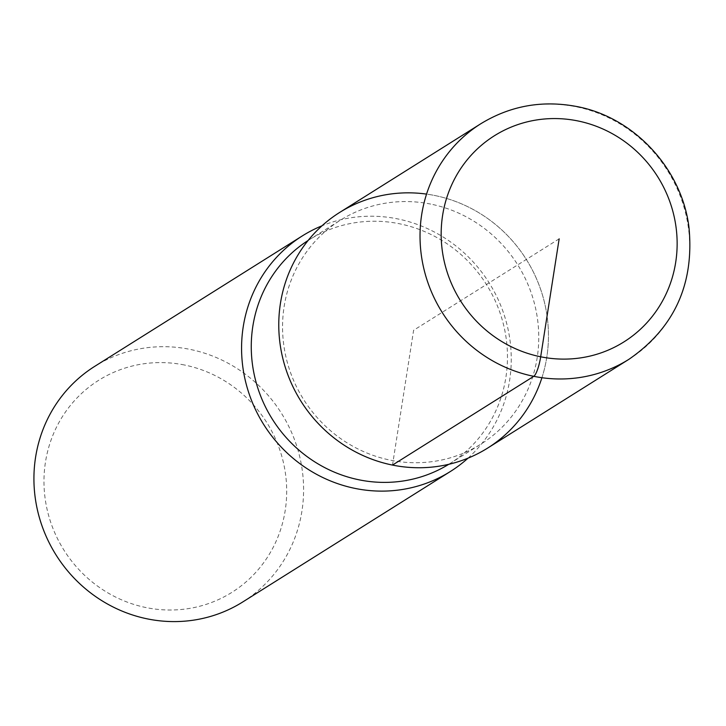 <?xml version="1.0" encoding="UTF-8"?>
<svg xmlns="http://www.w3.org/2000/svg" width="726" height="726" viewBox="0 0 726 726"><rect width="100%" height="100%" fill="white"/><g stroke="black" fill="none" stroke-linecap="round" stroke-linejoin="round"><path stroke-width="0.54" stroke-dasharray="3.63 2.72" d="M430.709 204.088A132.168 126.46 57.9 0 0 340.331 220.232A132.168 126.46 57.9 0 0 303.586 399.436A132.168 126.46 57.9 0 0 480.993 444.049A132.168 126.46 57.9 0 0 535.897 309.766A132.168 126.46 57.9 0 0 430.709 204.088M541.932 377.711A139.129 133.121 57.9 0 0 434.72 195.494A139.129 133.121 57.9 0 0 426.552 194.105M448.722 464.322A132.168 126.46 57.9 0 0 449.703 463.705A132.168 126.46 57.9 0 0 504.606 329.423A132.168 126.46 57.9 0 0 399.418 223.753A132.168 126.46 57.9 0 0 309.04 239.898A132.168 126.46 57.9 0 0 308.087 240.506M468.016 458.16A139.129 133.121 57.9 0 0 505.441 318.977A139.129 133.121 57.9 0 0 397.521 218.871A139.129 133.121 57.9 0 0 322.008 225.786M184.331 364.978A125.217 119.808 57.9 0 0 52.027 525.996A125.217 119.808 57.9 0 0 259.645 567.923A125.217 119.808 57.9 0 0 184.331 364.978M242.793 601.936A139.129 133.121 57.9 0 0 300.582 460.583A139.129 133.121 57.9 0 0 189.867 349.351A139.129 133.121 57.9 0 0 94.734 366.349M487.645 448.078A139.129 133.121 57.9 0 0 545.435 306.726A139.129 133.121 57.9 0 0 434.72 195.494A139.129 133.121 57.9 0 0 339.587 212.491M559.156 238.836L413.611 330.285L392.503 465.085M628.907 359.316A139.129 133.121 57.9 0 0 686.696 217.963A139.129 133.121 57.9 0 0 575.981 106.731A139.129 133.121 57.9 0 0 480.848 123.729M309.049 239.898L340.34 220.232M449.684 463.714L480.975 444.058"/><path stroke-width="1.09" d="M426.552 194.105A139.129 133.121 57.9 0 0 280.672 301.898A139.129 133.121 57.9 0 0 381.513 462.38A139.129 133.121 57.9 0 0 541.932 377.711M308.087 240.506A132.168 126.46 57.9 0 0 272.286 419.093A132.168 126.46 57.9 0 0 448.722 464.322M322.008 225.786A139.129 133.121 57.9 0 0 302.388 235.868A139.129 133.121 57.9 0 0 263.701 424.501A139.129 133.121 57.9 0 0 450.447 471.455A139.129 133.121 57.9 0 0 468.016 458.16M302.388 235.859L94.734 366.349A139.129 133.121 57.9 0 0 56.056 554.982A139.129 133.121 57.9 0 0 242.793 601.936L450.438 471.464M480.848 123.719L339.587 212.491A139.129 133.121 57.9 0 0 300.9 401.124A139.129 133.121 57.9 0 0 487.645 448.078L628.898 359.325C674.39 327.898 694.419 283.93 688.974 227.392C681.895 168.804 634.134 117.231 576.78 106.531C542.322 100.007 510.342 105.733 480.848 123.719A139.129 133.121 57.9 0 0 442.161 312.361A139.129 133.121 57.9 0 0 628.907 359.316M392.503 465.085L533.764 376.322A17.388 3.739 -78.6 0 0 540.679 356.784L559.156 238.836M577.624 120.888A121.732 116.478 57.9 0 0 448.995 277.423A121.732 116.478 57.9 0 0 650.841 318.188A121.732 116.478 57.9 0 0 577.624 120.888"/></g></svg>
